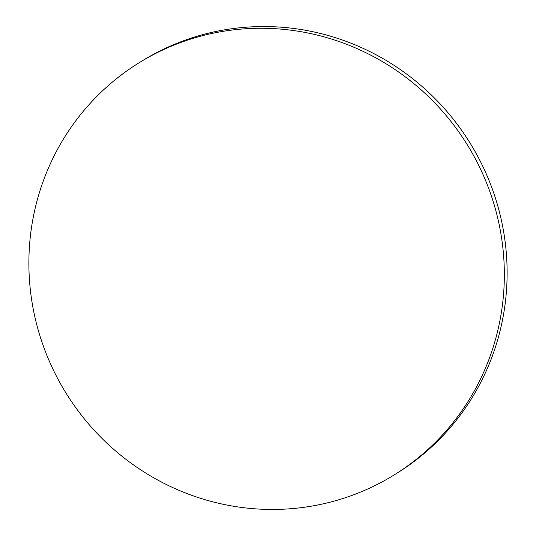 <?xml version="1.0" encoding="UTF-8"?>
<svg xmlns="http://www.w3.org/2000/svg" width="536" height="536" viewBox="0 0 536 536"><rect width="100%" height="100%" fill="white"/><g stroke="black" fill="none" stroke-linecap="round" stroke-linejoin="round"><path stroke-width="0.8" d="M501.589 238.044A242.352 235.947 -121.7 0 0 139.119 62.759A242.352 235.947 -121.7 0 0 31.631 299.671A242.352 235.947 -121.7 0 0 394.101 474.963A242.352 235.947 -121.7 0 0 501.589 238.044M394.101 474.963L396.881 473.241A242.352 235.947 -121.7 0 0 504.369 236.329A242.352 235.947 -121.7 0 0 141.899 61.037L139.119 62.759"/></g></svg>
